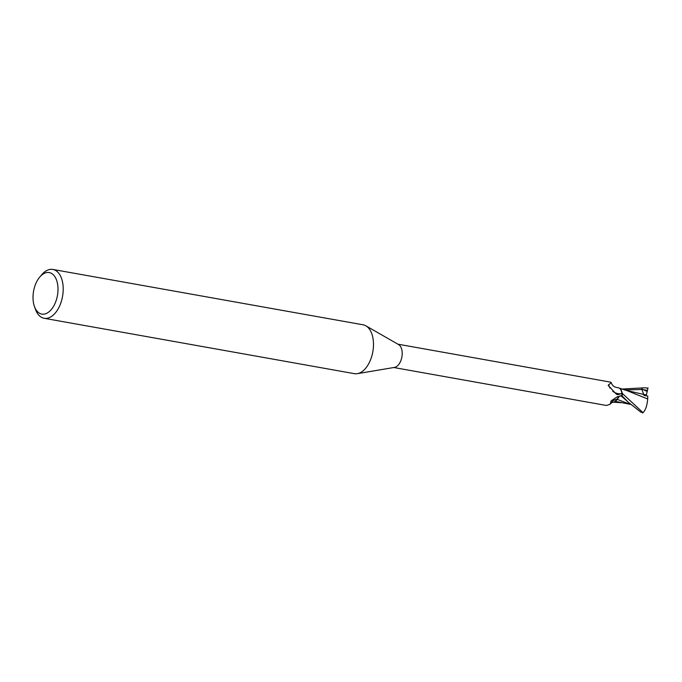 <?xml version="1.0" encoding="UTF-8"?>
<svg xmlns="http://www.w3.org/2000/svg" width="682" height="682" viewBox="0 0 682 682"><rect width="100%" height="100%" fill="white"/><g stroke="black" fill="none" stroke-linecap="round" stroke-linejoin="round"><path stroke-width="1.02" d="M39.752 277.062L41.73 274.727A24.808 14.262 100.1 0 1 52.864 269.441L363.148 324.82A24.808 14.262 100.1 0 1 365.884 325.825A24.808 14.262 100.1 0 1 372.202 354.666A24.808 14.262 100.1 0 1 357.342 373.668A24.808 14.262 100.1 0 1 354.427 373.668L44.142 318.289A24.808 14.262 100.1 0 1 35.532 309.475L34.484 306.602A21.091 12.123 100.1 0 1 34.1 288.716A21.091 12.123 100.1 0 1 39.752 277.062A21.091 12.123 100.1 0 1 54.091 275.63A21.091 12.123 100.1 0 1 56.913 297.94A21.091 12.123 100.1 0 1 45.941 313.635A21.091 12.123 100.1 0 1 34.484 306.602M365.884 325.825L398.586 344.563A11.85 6.811 100.1 0 1 401.604 358.331A11.85 6.811 100.1 0 1 394.511 367.402L357.342 373.668M52.864 269.441A24.808 14.262 100.1 0 1 61.926 299.287A24.808 14.262 100.1 0 1 44.142 318.289M648.019 387.828L647.201 391.511L641.694 388.834L643.672 394.435L644.984 394.656L644.763 395.56M620.543 389.26L622.308 393.301A12.344 7.093 100.1 0 1 622.052 395.884L628.275 402.21L640.901 412.192L642.802 412.533A12.404 7.135 100.1 0 0 642.913 412.55L622.334 393.454A12.404 7.135 100.1 0 1 622.086 395.884L621.762 395.85M622.359 395.91L620.842 395.739M618.054 397.768L615.812 400.922A10.639 6.121 100.1 0 1 612.069 402.278M615.812 400.922A10.639 6.121 100.1 0 0 617.287 399.277A13.504 7.655 111.2 0 0 610.433 403.403L611.089 400.888L617.201 396.813L621.788 395.696A11.85 6.811 100.1 0 0 622.027 392.338L621.114 393.778L617.721 394.69L616.306 394.145L608.165 385.381L611.208 382.593L610.535 382.142L397.964 344.197M393.795 367.521L606.375 405.466L609.87 404.375L610.433 403.403M617.287 399.277A5.337 3.069 100.1 0 1 619.213 396.157M621.114 393.778A12.813 12.208 -48.5 0 1 612.717 391.238M609.989 388.101A12.813 12.208 -48.5 0 1 608.608 384.648M611.208 382.593C612.214 385.62 614.354 387.299 617.636 387.64A10.639 6.121 100.1 0 1 620.867 389.712A10.639 6.121 100.1 0 1 622.027 392.338M622.334 393.454L620.867 389.712M619.469 396.089L617.253 399.388M617.321 399.422L615.062 401.357L617.321 399.422L630.296 404.332M621.669 389.064L645.257 387.768L647.9 388.314A12.404 7.135 100.1 0 0 647.158 388.109A12.404 7.135 100.1 0 0 647.048 388.092M627.031 390.633L647.712 398.979M647.764 395.986L647.678 399.294M647.201 391.511L646.34 394.938L643.68 394.452L644.055 395.424L647.781 396.123M643.672 394.435L625.3 390.172M647.721 398.851C647.039 406.046 645.342 410.769 642.64 413.002M622.308 393.301A12.344 7.093 100.1 0 1 622.044 395.884L622.086 395.884M630.04 404.281L615.224 401.383M644.933 394.861L645.351 394.818A5.584 3.214 100.1 0 1 645.735 394.801M641.881 389.448L624.678 390.002M647.397 390.411L644.123 389.772M626.238 400.317L620.918 395.799M611.618 402.116L612.393 402.116L609.87 404.375M645.257 387.768L647.158 388.109M618.889 388.032L627.252 390.692M626.229 400.308L628.267 402.218M613.493 402.201L621.063 402.695"/></g></svg>
